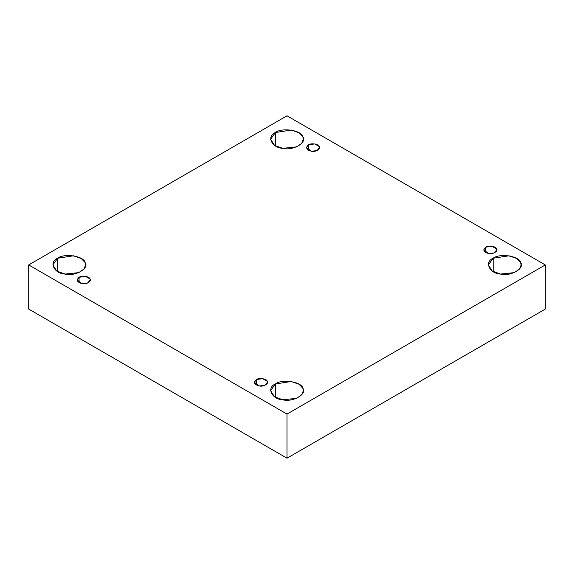 <?xml version="1.0" encoding="UTF-8"?>
<svg xmlns="http://www.w3.org/2000/svg" width="574" height="574" viewBox="0 0 574 574"><rect width="100%" height="100%" fill="white"/><g stroke="black" fill="none" stroke-linecap="round" stroke-linejoin="round"><path stroke-width="0.86" d="M308.432 144.892L306.509 147.568L311.366 151.22L316.884 150.639L319.618 147.568L319.388 146.592L314.76 143.916L308.432 144.892L308.432 150.245L308.432 144.892C310.964 142.79 319.022 144.031 319.388 146.592C321.282 148.91 315.384 152.311 311.366 151.22C306.351 149.735 305.368 147.626 308.432 144.892M275.42 145.896L275.42 132.522L270.619 139.209L274.472 145.301L282.76 148.343L296.55 146.894L301.709 143.371L303.381 139.209L302.821 136.763L299.018 132.781L291.24 130.076L275.42 132.522L275.42 145.896M57.658 271.617L57.658 258.243L52.858 264.93L56.718 271.028L64.998 274.063L78.796 272.614L83.948 269.091L85.619 264.93L85.06 262.483L81.257 258.508L73.479 255.796L57.658 258.243L57.658 271.617M79.083 277.307L77.167 279.976L82.025 283.635L87.542 283.054L90.269 279.976L90.046 279L85.418 276.324L79.083 277.307L79.083 282.652L79.083 277.307C81.623 275.197 89.673 276.446 90.046 279C91.94 281.317 86.043 284.726 82.025 283.635C77.009 282.15 76.026 280.04 79.083 277.307M256.305 379.622L254.382 382.291L259.24 385.95L264.757 385.369L267.491 382.291L267.269 381.315L262.634 378.639L256.305 379.622L256.305 384.967L256.305 379.622C258.838 377.513 266.896 378.761 267.269 381.315C269.156 383.64 263.265 387.041 259.24 385.95C254.225 384.465 253.249 382.356 256.305 379.622M275.42 397.344L275.42 383.963L270.619 390.657L274.472 396.749L282.76 399.791L296.55 398.334L301.709 394.819L303.381 390.657L302.821 388.203L299.018 384.228L291.24 381.516L275.42 383.963L275.42 397.344M493.174 271.617L493.174 258.243L488.381 264.93L492.234 271.028L500.521 274.063L514.311 272.614L519.47 269.091L521.142 264.93L520.582 262.483L516.779 258.508L509.002 255.796L493.174 258.243L493.174 271.617M485.647 247.207L483.731 249.884L488.582 253.536L494.099 252.955L496.833 249.884L496.61 248.908L491.975 246.232L485.647 247.207L485.647 252.56L485.647 247.207C488.187 245.105 496.237 246.346 496.61 248.908C498.505 251.225 492.607 254.634 488.582 253.536C483.566 252.051 482.591 249.941 485.647 247.207M545.3 309.07L545.3 264.93L287 414.062L287 458.196L545.3 309.07L287 458.196L287 414.062L545.3 264.93L545.3 309.07M28.7 309.07L28.7 264.93L287 115.805L545.3 264.93L287 115.805L28.7 264.93L287 414.062L28.7 264.93L28.7 309.07L287 458.196L28.7 309.07M493.174 258.243C499.516 252.976 519.649 256.09 520.582 262.483C525.31 268.288 510.573 276.797 500.521 274.063C489.45 273.533 484.054 261.902 493.174 258.243M275.42 383.963C281.755 378.704 301.895 381.818 302.821 388.203C307.549 394.008 292.812 402.518 282.76 399.791C271.689 399.253 266.293 387.629 275.42 383.963M57.658 258.243C63.994 252.976 84.134 256.09 85.06 262.483C89.795 268.288 75.05 276.797 64.998 274.063C53.934 273.533 48.539 261.902 57.658 258.243M275.42 132.522C281.755 127.256 301.895 130.37 302.821 136.763C307.549 142.567 292.812 151.077 282.76 148.343C271.689 147.805 266.293 136.181 275.42 132.522"/></g></svg>
